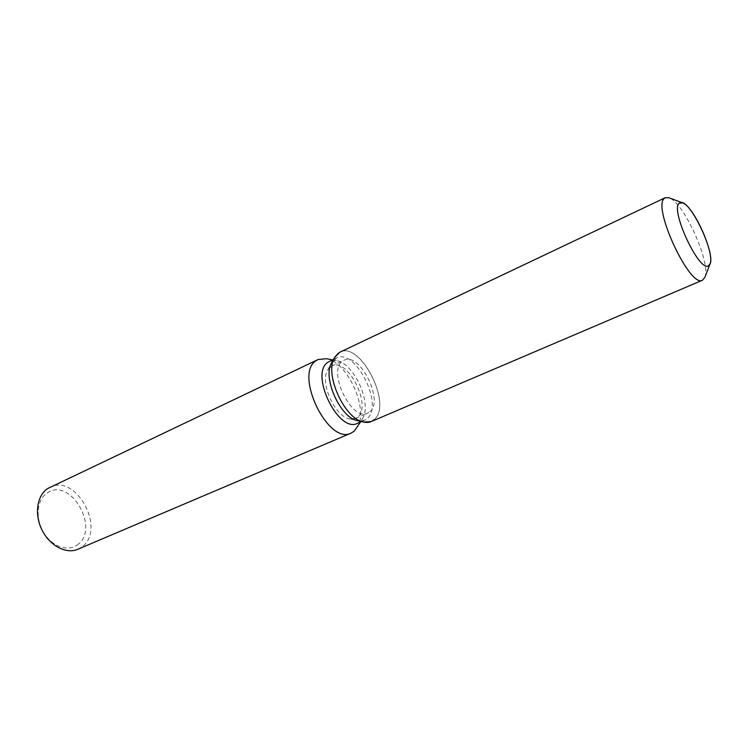 <?xml version="1.0" encoding="UTF-8"?>
<svg xmlns="http://www.w3.org/2000/svg" width="748" height="748" viewBox="0 0 748 748"><rect width="100%" height="100%" fill="white"/><g stroke="black" fill="none" stroke-linecap="round" stroke-linejoin="round"><path stroke-width="0.56" stroke-dasharray="3.74 2.81" d="M369.718 411.933C384.444 401.059 359.751 351.56 343.893 360.34L342.584 361.125C326.895 370.531 351.775 421.994 367.707 413.186L369.718 411.933M349.512 418.861L357.656 420.703L364.547 420.273L367.016 418.73C384.407 405.706 355.319 347.596 336.497 358.012L331.607 362.883L327.596 370.204C319.639 382.667 334.908 416.561 349.512 418.861L355.45 418.487L357.488 417.225C372.401 406.295 347.839 357.151 331.803 366.006L327.596 370.204M371.158 421.582L373.944 419.834C393.897 404.5 358.245 337.283 338.311 353.121M357.497 423.303L359.975 421.76L362.509 418.665C372.457 403.77 354.094 363.023 336.348 360.601L329.55 361.284M357.273 427.463C369.129 409.605 347.521 361.639 326.296 358.703M77.773 549.284L81.448 547.199C106.842 530.575 76.661 473.063 49.864 487.35M77.138 545.011C100.802 529.556 70.733 476.57 47.33 492.876C37.091 499.215 34.997 517.7 43.272 531.922C51.406 546.246 67.47 552.192 77.138 545.011M373.944 419.834C393.083 405.266 360.714 340.667 339.891 352.186M704.85 277.349C711.311 263.324 683.794 202.259 669.011 197.799M331.803 366.006L343.893 360.34M336.497 358.012L333.514 359.414M336.348 360.601L332.533 359.882M362.509 418.665L360.517 422.003M364.547 420.273L361.518 421.573M355.45 418.487L367.707 413.186"/><path stroke-width="1.12" d="M709.497 264.951C717.323 256.162 689.179 196.864 679.913 202.755L679.156 203.306C670.096 209.973 699.174 272.225 708.365 265.895L710.058 263.838C714.938 253.413 693.62 206.102 682.578 202.848L679.156 203.306C670.096 209.973 699.174 272.225 708.365 265.895L709.497 264.951M333.514 359.414L328.054 362.172C309.204 373.205 338.433 433.784 357.497 423.303L361.518 421.573M332.533 359.882L326.296 358.703L318.012 359.554L316.329 360.536C293.525 373.523 328.222 445.649 351.149 433.101L354.234 431.166L360.517 422.003M318.012 359.554L47.881 488.444C37.026 495.148 34.09 514.128 41.935 529.893C49.639 545.722 66.161 554.399 77.773 549.284L351.149 433.101M682.372 202.773L669.011 197.799L665.318 197.668L339.891 352.186L334.543 357.544L331.607 362.883C322.21 377.562 340.443 418.029 357.656 420.703L363.603 422.05C367.707 422.966 371.148 422.227 373.944 419.834M338.311 353.121L334.543 357.544C324.09 373.794 344.501 419.104 363.603 422.05L371.158 421.582L702.503 280.201L704.85 277.349L709.974 264.053M665.318 197.668L664.383 198.332C651.901 206.775 690.114 288.709 702.503 280.201M331.607 362.883L334.543 357.544C324.09 373.794 344.501 419.104 363.603 422.05L357.656 420.703"/></g></svg>
